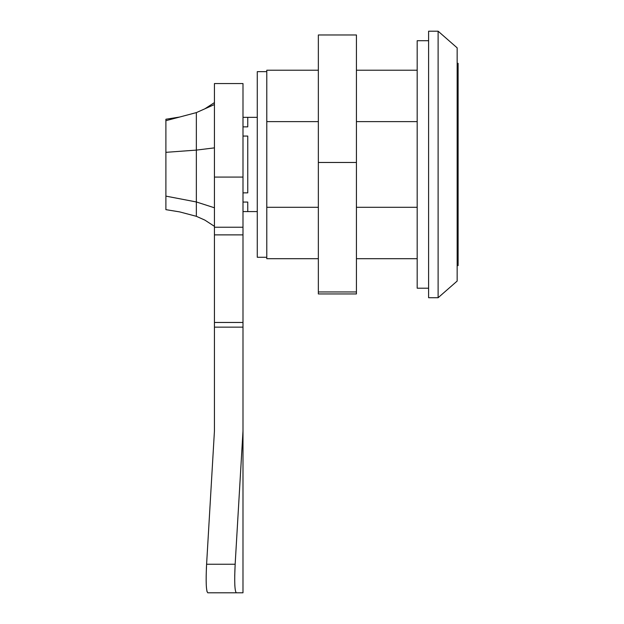 <?xml version="1.0" encoding="UTF-8"?>
<svg xmlns="http://www.w3.org/2000/svg" width="624" height="624" viewBox="0 0 624 624"><rect width="100%" height="100%" fill="white"/><g stroke="black" fill="none" stroke-linecap="round" stroke-linejoin="round"><path stroke-width="0.94" d="M457.158 63.328L458.11 63.328L458.11 265.598L457.158 265.598M417.183 207.301L356.429 207.301M318.349 207.301L266.783 207.301L266.783 121.618L318.349 121.618M356.429 121.618L417.183 121.618M417.183 70.223L356.429 70.223M318.349 70.223L266.783 70.223L266.783 121.618M318.349 258.695L266.783 258.695L266.783 207.301M356.429 258.695L417.183 258.695M266.783 257.267L257.267 257.267L257.267 71.651L266.783 71.651M438.118 164.463L438.118 297.718L428.602 297.718L428.602 31.2L438.118 31.2L438.118 164.463M438.118 297.718L457.158 281.065L457.158 47.861L438.118 31.2M318.349 291.954L318.349 162.466L356.429 162.466L356.429 293.951L318.349 293.951L318.349 291.954L356.429 291.954M318.349 162.466L318.349 34.975L356.429 34.975L356.429 162.466M206.365 568.745L206.599 564.244C205.748 581.623 206.138 591.139 207.769 592.8L236.324 592.8C234.694 591.131 234.304 581.607 235.154 564.244L234.71 575.991M206.981 591.451L206.864 590.928M234.811 584.789L234.881 586.108M242.986 592.8L242.993 430.981L242.986 592.8L214.438 592.8M242.993 327.148L242.993 430.981L235.154 564.244L206.599 564.244L214.438 430.981L214.438 327.148L242.993 327.148L242.993 322.46L214.438 322.46L214.438 327.148M214.438 227.23L214.438 83.554L242.993 83.554L242.993 227.23L214.438 227.23L214.438 322.46M214.438 234.881L242.993 234.881L242.993 227.23M242.993 234.881L242.993 322.46M242.993 136.063L247.751 136.063L247.751 192.855L242.993 192.855M242.993 202.059L247.751 202.059L247.751 211.575L257.267 211.575L242.993 211.575M242.993 117.343L257.267 117.343L247.751 117.343L247.751 126.859L242.993 126.859M428.602 288.202L417.183 288.202L417.183 40.716L428.602 40.716M214.438 104.543L196.349 112.609L196.349 216.31L179.634 211.887L165.89 209.656L165.89 119.246L179.634 117.039L165.89 120.674M214.438 207.784L196.349 201.958L165.89 196.123M214.438 147.872L196.349 150.103L165.89 152.334M214.438 226.333L204.851 220.1L196.349 216.31L196.349 112.609L179.634 117.039M457.158 251.987L458.11 251.987M457.158 75.535L458.11 75.535M214.438 177.083L242.993 177.083M457.158 256.082L458.11 256.082M457.158 72.844L458.11 72.844M204.851 108.818L214.438 102.593"/></g></svg>
